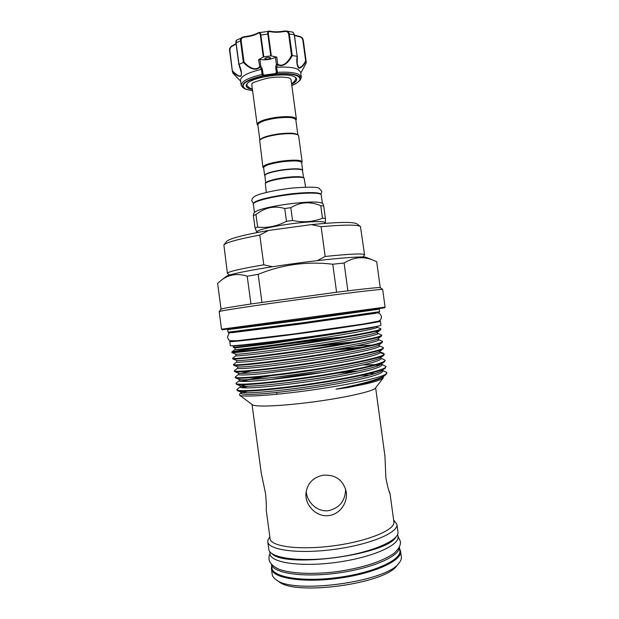 <?xml version="1.0" encoding="UTF-8"?>
<svg xmlns="http://www.w3.org/2000/svg" width="619" height="619" viewBox="0 0 619 619"><rect width="100%" height="100%" fill="white"/><g stroke="black" fill="none" stroke-linecap="round" stroke-linejoin="round"><path stroke-width="0.93" d="M271.842 553.556C284.763 568.668 387.703 554.756 396.145 536.75M269.722 551.514L270.046 553.92C270.588 562.717 300.857 567.236 336.326 562.385C371.802 557.642 399.781 545.246 397.978 536.619L397.646 534.22M271.493 564.42C273.188 573.256 303.155 577.767 337.765 573.039C372.39 568.404 400.083 556.094 399.371 547.134M271.447 564.373L271.927 567.925C272.546 577.256 302.884 582.286 338.361 577.434C373.845 572.691 401.762 559.785 399.882 550.624L399.402 547.072M302.583 69.823L306.142 63.107L306.065 61.204C303.542 65.769 301.105 68.075 298.76 68.129C296.903 65.885 296.362 61.946 297.135 56.306L294.412 34.834L293.004 32.196L286.249 30.981M297.275 56.306L297.221 64.012L298.822 67.726C301.058 67.587 303.341 65.312 305.662 60.886L302.83 39.995C302.165 37.945 300.919 36.846 299.101 36.699L298.629 36.289M298.923 36.32C300.726 36.49 302.087 37.488 303.008 39.33L305.662 60.886M276.592 67.231L277.459 72.346L276.585 74.148L275.625 73.522L276.345 72.152L275.664 67.123L276.399 64.376L277.745 64.26C283.579 67.695 288.949 60.693 291.518 55.393L288.601 33.89C287.982 31.871 286.566 31.089 284.353 31.538C278.813 32.459 274.101 32.482 270.217 31.615C268.801 31.174 268.189 31.979 268.375 34.022L271.339 55.934L276.778 57.08L277.745 64.26L276.708 67.239L275.664 67.123M252.42 89.476L248.923 88.502C246.192 87.349 245.503 85.855 246.842 84.022C250.896 77.29 286.318 71.936 294.559 76.841L295.557 77.437C297.901 79.425 296.586 81.669 291.634 84.169M294.443 81.422L296.014 78.598L295.147 77.158M265.071 59.037C267.625 59.463 269.458 59.099 270.565 57.946L270.279 57.644C267.725 57.219 265.891 57.575 264.777 58.728L265.071 59.037M297.321 56.29L297.205 63.881M277.459 72.346C287.448 71.765 294.574 72.462 298.838 74.45L301.345 77.151L300.494 79.541M301.345 77.151L300.672 72.199L298.157 69.436C293.878 67.394 286.729 66.659 276.708 67.239M297.135 56.306L292.238 55.555C289.444 61.119 283.672 68.136 277.567 64.678M300.788 73.05L306.142 63.107M261.373 69.382C247.701 72.624 240.752 76.276 240.52 80.338L241.186 85.283C241.425 81.313 248.366 77.715 262.007 74.504L261.481 69.343L259.833 67.162C254.997 72.144 247.577 66.976 243.368 62.395L239.019 64.438C241.333 69.63 241.99 73.553 240.977 76.191C238.841 76.741 235.978 75.178 232.396 71.51L233.03 73.328L237.116 77.592M242.648 87.356L241.186 85.283M297.871 134.857L295.828 119.792C294.358 117.362 287.734 116.829 275.95 118.175C264.568 120.024 258.525 122.276 257.837 124.93L259.864 139.995M295.975 120.156L296.362 119.08C294.853 116.565 288.005 116.008 275.842 117.393C264.081 119.305 257.844 121.641 257.125 124.388L257.783 125.317M264.684 175.548L264.646 175.401C265.427 173.405 271.524 171.525 282.929 169.753C294.706 168.337 301.291 168.507 302.668 170.256L302.66 170.418M264.646 175.401L263.601 167.656C264.367 165.559 270.457 163.617 281.854 161.838C293.638 160.437 300.223 160.661 301.615 162.511L302.668 170.256M263.292 167.679L262.889 167.115C263.686 164.94 269.969 162.936 281.746 161.095C293.917 159.648 300.718 159.88 302.149 161.807L301.917 162.464M262.889 167.115L259.671 140.25C261.999 137.944 268.159 136.025 278.148 134.485C288.485 133.224 295.139 133.41 298.126 135.05L298.629 135.793L302.149 161.807M259.709 140.196L260.204 139.569C262.464 137.333 268.429 135.476 278.093 133.983C288.09 132.76 294.536 132.946 297.43 134.54L298.072 135.004M264.893 175.138L265.125 174.837C267.137 172.972 273.08 171.293 282.937 169.807C293.135 168.538 299.503 168.554 302.049 169.846L302.358 170.078M303.681 177.777L302.397 170.109C299.813 168.794 293.336 168.786 282.968 170.07C272.94 171.587 266.905 173.289 264.862 175.185L265.659 182.915M325.385 218.406L323.691 205.941L323.126 203.945L322.081 203.164C318.151 201.384 306.567 201.701 287.317 204.115C268.692 206.878 257.806 209.601 254.664 212.278L253.713 213.509L253.38 215.582L255.059 228.04L257.659 227.127C267.423 228.194 277.026 226.252 286.481 221.3L292.547 220.472C303.055 222.685 313.028 221.942 322.46 218.252L325.385 218.406L325.408 222.716M323.691 205.941L320.758 205.709C310.312 201.252 300.331 201.91 290.814 207.682L284.748 208.518C274.31 205.485 264.715 207.504 255.972 214.592L253.38 215.582M305.577 187.1L304.138 178.117C301.546 176.833 294.853 176.864 284.059 178.202C273.613 179.773 267.362 181.499 265.311 183.363L266.309 192.408M304.091 178.086L303.442 177.591C300.927 176.345 294.443 176.369 283.997 177.668C273.892 179.193 267.841 180.856 265.845 182.675L265.342 183.325M325.06 223.351L324.975 222.724C325.23 220.851 308.703 221.37 290.002 223.97C271.695 226.438 256.367 230.206 257.071 231.901L257.156 232.535M259.779 235.073C238.036 239.174 226.067 242.478 223.869 244.969L227.421 273.335C227.831 271.718 239.955 268.886 263.795 264.824L259.779 235.073L268.561 230.461C243.337 234.918 229.347 238.586 226.593 241.449L223.931 244.884M317.261 260.653L325.153 256.467C350.493 253.867 363.632 253.303 364.56 254.788L364.452 255.067M376.708 261.744L380.236 287.642C379.586 287.255 368.8 288.322 347.886 290.837L344.102 263.021C353.836 256.962 363.717 256.088 373.744 260.406L376.708 261.744L380.236 287.642L382.666 289.475M372.305 327.629L344.063 332.612L271.857 343.506L234.911 347.886L235.127 349.433C232.968 350.339 266.665 346.315 307.953 340.125C349.139 333.966 380.755 328.039 376.739 327.08L376.406 326.492L372.305 327.629C361.736 329.842 327.08 335.072 293.398 339.467C259.663 343.878 235.127 346.392 234.949 345.603M344.063 332.612L270.851 343.127C247.507 346.083 234.911 347.421 233.061 347.135L234.849 345.611M386.844 372.785L385.676 374.278L386.844 372.785L386.589 372.321L382.395 370.441M358.045 371.075L343.259 372.112M245.48 386.287L240.837 387.579M240.381 386.674L236.822 389.699C236.412 392.167 270.534 389.823 312.169 383.625C353.766 377.458 387.185 369.636 385.985 366.51L381.567 364.258M241.89 387.78L247.677 386.256M338.082 373.033L354.919 371.74M375.323 331.413C377.35 331.498 378.031 331.776 377.373 332.241L377.505 333.27C382.078 334.438 350.439 340.682 308.866 346.903C267.207 353.163 233.355 356.908 236.001 355.654L232.62 358.324C232.017 359.415 265.946 355.724 307.566 349.542C349.131 343.375 382.72 336.898 381.714 335.142L377.636 333.324M343.762 336.875C300.726 341.108 237.092 350.099 232.148 351.847L231.777 352.049C231.142 352.861 265.025 348.915 306.645 342.725C348.211 336.558 381.83 330.353 380.855 328.875L380.639 328.674M233.03 352.134C241.333 350.037 295.371 342.392 336.179 338.136M378.279 338.516L378.255 339.452C383.401 340.829 351.731 347.406 309.786 353.689C267.741 360.01 233.75 363.469 236.884 361.867L233.456 364.591C232.899 365.961 266.866 362.541 308.486 356.351C350.06 350.192 383.61 343.444 382.565 341.409L378.402 339.514M355.291 341.727L318.189 345.479M303.264 347.739L350.269 342.64M378.998 345.626C384.716 347.213 353.031 354.13 310.699 360.475C268.267 366.858 234.144 370.023 237.781 368.057L234.299 370.866C233.773 372.506 267.779 369.365 309.407 363.167C350.981 357.008 384.507 349.99 383.424 347.685L379.168 345.696M362.788 347.112L337.989 349.178M330.623 350.408L359.136 347.839M379.726 351.785C381.482 352.706 378.085 354.292 369.551 356.559C357.008 359.654 335.25 363.67 311.612 367.26L263.191 373.536C245.929 375.269 237.356 375.416 238.686 374.24L235.143 377.141C234.655 379.06 268.7 376.182 310.328 369.984C351.909 363.825 385.397 356.536 384.275 353.96L380.198 352.799M236.319 382.944L235.986 383.416C235.529 385.614 269.613 382.999 311.249 376.809C352.838 370.642 386.287 363.082 385.134 360.235L380.755 358.068M380.182 364.846L376.979 364.684M375.16 364.645L362.989 364.916M262.905 376.623L240.528 381.335M241.952 381.459C248.32 379.78 257.961 377.884 270.874 375.756M375.385 365.14L379.269 365.272M380.855 328.875L380.693 329.695C378.402 331.583 344.675 337.68 305.051 343.53C265.443 349.395 233.03 353.186 231.924 352.613L231.777 352.049M381.714 335.142L381.474 336.071C378.751 338.268 345.216 344.551 305.972 350.346C266.735 356.149 234.431 359.693 232.821 358.935L232.62 358.324M382.565 341.409L382.24 342.462C379.099 344.969 345.75 351.43 306.885 357.163C268.027 362.896 235.831 366.208 233.734 365.256L233.456 364.591M383.424 347.685L382.999 348.868C379.439 351.669 346.292 358.308 307.798 363.98C269.319 369.651 237.247 372.731 234.655 371.601L234.299 370.866M384.275 353.96L383.749 355.298C379.78 358.393 346.833 365.195 308.719 370.796C270.619 376.414 238.663 379.261 235.599 377.954L235.143 377.141M385.134 360.235L384.484 361.744C380.12 365.117 347.375 372.073 309.639 377.613C271.911 383.169 240.087 385.807 236.551 384.322L235.986 383.416M385.985 366.51L385.211 368.204C380.453 371.857 347.917 378.96 310.552 384.438C273.211 389.931 241.511 392.361 237.518 390.705L236.822 389.699M369.535 375.176L361.504 375.377M247.198 391.177L242.818 392.547M382.743 369.489L381.884 370.719C377.188 374.325 346.207 381.149 310.815 386.357C275.432 391.579 245.302 393.854 241.371 392.245L239.654 394.102L239.592 395.139C242.184 397.313 272.422 395.518 309.554 390.341C346.493 385.211 379.749 378.116 385.676 374.278M385.9 374.51L384.825 375.509C378.967 379.315 362.703 383.873 336.016 389.196L347.166 387.718L366.874 383.679C376.499 381.335 381.969 379.401 383.293 377.884L383.231 376.716M375.431 388.09L375.369 388.167C373.18 391.293 346.331 397.452 314.599 401.731C282.875 406.033 255.361 407.225 252.42 404.787L252.335 404.725M375.64 387.811L384.956 456.234L385.892 478.069C387.804 487.617 389.173 492.685 389.993 493.281L388.894 490.635M393.622 519.952L396.903 524.262C398.667 532.495 370.379 544.55 334.562 549.339C298.76 554.229 268.282 550.121 267.795 541.718L267.865 540.209L269.807 536.688M399.634 548.79L400.57 551.196C402.474 560.466 374.309 573.519 338.477 578.308C302.66 583.206 272.035 578.1 271.416 568.66L271.679 566.091M231.382 340.976L229.757 341.518C229.053 342.377 263.268 338.508 305.283 332.821C347.305 327.142 381.319 321.787 380.414 321.145L378.704 321.06M257.125 124.388L251.817 85.02L252.088 83.89M290.473 78.698L291.031 79.719L296.362 119.08M389.993 493.281L393.885 521.879C395.556 529.694 368.375 541.153 334.074 545.741C299.789 550.423 270.542 546.6 270.07 538.623L266.162 509.53C266.534 508.238 266.356 503.038 265.628 493.947L261.311 473.434L252.057 404.517M306.212 491.161C306.776 502.28 317.408 512.3 328.627 510.675C339.653 507.928 345.317 500.756 345.634 489.149M328.929 515.557C340.04 514.296 348.164 502.349 346.153 491.447C343.104 479.965 335.544 474.541 323.466 475.168C313.044 477.21 307.194 483.354 305.933 493.598C305.043 505.7 316.711 517.438 328.929 515.557M372.932 260.081L366.255 257.403C363.701 255.887 332.504 258.402 295.897 263.354C259.284 268.298 228.543 274.163 226.477 276.298L221.532 280.067M237.889 340.682C247.732 340.76 362.889 325.192 372.344 322.499M229.757 341.518L230.299 345.588C229.626 346.632 263.864 342.941 305.887 337.254C347.901 331.575 381.9 326.043 380.971 325.223L380.414 321.145M374.124 326.933C371.423 328.14 341.355 332.952 305.948 337.742C270.549 342.531 240.28 345.866 237.363 345.425M397.143 565.34L396.934 565.604C385.335 583.864 294.776 596.105 278.743 581.581L278.473 581.388M221.06 309.129L217.609 283.378L220.898 280.546C228.512 274.457 237.286 273.01 247.198 276.206L250.935 303.975C231.46 306.923 221.494 308.649 221.029 309.16L219.157 311.612L221.517 329.231L385.088 307.117L384.538 307.829L303.449 319.234L222.236 329.772L221.525 329.231M261.945 302.351L258.169 274.356C282.102 264.568 306.97 261.179 332.774 264.212L336.581 292.238L250.935 303.975M247.198 276.206L258.169 274.356M332.774 264.212L344.102 263.021M271.416 568.66L272.174 574.331C272.437 576.258 273.706 578.022 275.989 579.624C292.478 594.65 387.161 581.845 399.069 562.981C400.849 560.829 401.599 558.795 401.344 556.868L400.57 551.196M396.903 524.262L397.932 531.845C399.735 540.364 371.485 552.705 335.66 557.495C299.859 562.385 269.342 557.998 268.816 549.301L267.795 541.718M227.405 329.223L227.684 329.664L303.534 319.876L379.261 309.175L379.602 311.682L379.052 312.402C379.277 312.742 345.433 317.679 303.999 323.28C262.564 328.882 228.62 333.115 228.744 332.728L228.736 332.72M379.594 311.69L303.906 322.607L228.024 332.179L228.744 332.728M385.088 307.117L382.681 289.491C383.076 288.779 346.168 293.12 300.749 299.271C255.33 305.407 218.592 311.024 219.157 311.597M347.886 290.837L336.581 292.238M263.795 264.824L272.492 266.743M364.56 254.788L360.451 226.5C357.511 224.62 344.396 224.682 321.114 226.686L325.153 256.467M321.114 226.686L311.411 224.604L268.561 230.461M311.411 224.604C338.113 221.997 353.271 221.741 356.892 223.83L360.366 226.438M256.815 232.086L255.059 228.04M292.547 220.472L290.814 207.682M320.758 205.709L322.46 218.252M257.659 227.127L255.972 214.592M284.748 208.518L286.481 221.3M276.12 74.249L263.369 75.99C244.9 80.625 239.112 85.043 246.006 89.244L252.583 90.722M259.833 67.162L258.572 59.625L263.299 57.056L260.344 35.151C259.995 33.132 259.222 32.521 258.038 33.325C254.672 35.213 250.192 36.475 244.606 37.117C242.354 37.295 241.186 38.44 241.116 40.56L244.01 62.047C247.933 66.434 254.966 71.696 259.547 66.806L260.878 66.55L262.355 68.98L261.481 69.343M245.596 89.167L243.685 88.122C239.994 83.859 246.509 79.719 263.214 75.696L262.007 74.504M232.868 45.52L232.512 46.046C230.848 46.673 229.966 48.065 229.866 50.224L232.396 71.479L229.525 50.031C229.711 47.988 230.624 46.572 232.272 45.775M243.368 62.395L240.489 40.684C240.381 38.943 241.101 37.751 242.656 37.101L244.505 36.691L236.644 40.111L236.071 42.897L239.019 64.438M271.339 55.934L270.789 55.896L267.818 33.975C267.594 32.111 267.919 31.136 268.793 31.043L270.217 31.615M258.038 33.325L259.229 32.381C260.034 32.234 260.576 33.093 260.847 34.95L263.81 56.871L263.299 57.056M270.789 55.896L263.81 56.871M244.606 37.117L244.513 36.66C250.269 35.995 254.842 34.703 258.239 32.792L269.876 31.151C273.807 32.041 278.627 32.01 284.338 31.066L286.195 30.981C287.866 31.159 288.88 32.111 289.243 33.836L292.238 55.555M294.451 35.128L298.784 36.258C301.128 36.776 302.536 37.805 303.008 39.33L303.372 40.823L302.83 39.995M232.674 71.092C236.698 75.27 242.323 79.108 241.255 72.346L239.089 64.91M258.572 59.625L259.926 59.501C265.389 60.291 270.565 59.571 275.447 57.327L276.778 57.08M262.355 68.98L263.036 74.009L264.12 75.131L275.625 73.522L276.647 73.823C286.62 73.166 293.739 73.816 298.002 75.766C300.532 77.081 301.097 78.675 299.697 80.547L299.604 80.671M247.167 83.65L246.718 85.26L248.985 87.573M277.498 64.237L277.482 64.655L276.399 64.376L275.447 57.327M277.281 72.338L276.345 72.152M259.926 59.501L260.878 66.55L259.903 67.107L259.771 66.713M263.036 74.009L262.17 74.45M263.369 75.99L264.12 75.131L263.849 75.967M286.195 30.981L284.338 31.066L284.353 31.538M292.183 55.54L291.518 55.393M244.01 62.047L243.414 62.364M236.032 43.609L232.705 45.527C230.245 47.129 229.185 48.63 229.525 50.038L232.419 71.827M241.116 40.56L235.955 43.028L238.973 64.453M294.381 34.919L293.004 32.196M299.101 36.699L294.489 35.43M291.804 85.422C300.122 81.878 302.057 78.76 297.623 76.06C293.421 74.133 286.404 73.499 276.585 74.148M253.898 203.102C256.251 200.254 266.967 197.399 286.032 194.521C303.527 192.076 319.389 191.967 320.387 194.118M253.326 204.108C253.047 203.659 253.504 202.993 254.695 202.119C255.485 201.539 258.015 200.277 266.077 198.188L286.032 194.521L307.442 192.602C316.247 192.501 318.553 193.082 319.435 193.407C320.719 193.902 321.307 194.412 321.199 194.931C321.385 192.486 304.788 192.463 286.094 195.078C267.795 197.546 252.544 201.848 253.326 204.108L254.463 212.541M356.296 345.859L372.034 345.108M240.822 373.389L251.105 371.013M380.693 357.62L380.762 358.084C382.178 359.167 378.48 360.908 369.675 363.307C356.737 366.587 334.848 370.673 311.21 374.247C268.522 380.639 235.034 383.06 239.599 380.406L240.992 379.757M381.536 363.987L381.59 364.289C383.076 365.489 379.401 367.346 370.564 369.86C357.565 373.303 335.544 377.497 311.767 381.087C287.912 384.616 265.768 387.037 252.374 387.78C243.282 388.144 239.336 387.742 240.52 386.566M241.402 386.086L245.735 384.647M271.114 379.47C287.131 376.77 304.563 374.394 323.412 372.344M385.211 368.204L382.085 370.317M382.41 370.479C383.958 371.81 380.298 373.791 371.423 376.429C358.362 380.027 336.194 384.337 312.286 387.935C293.963 390.589 277.892 392.5 264.073 393.669C247.252 394.953 239.344 394.458 241.449 392.709M241.952 392.4L244.915 391.223M362.061 375.253L369.729 375.129M233.061 347.135L234.872 347.87M380.693 329.695L377.373 332.241C374.998 334.175 342.872 340.071 305.329 345.634C267.803 351.213 236.976 354.764 235.793 354.184L235.731 354.161M381.474 336.071L378.147 338.616C375.369 340.837 343.429 346.911 306.243 352.42C269.072 357.937 238.354 361.264 236.69 360.498L236.605 360.467M379.068 344.891L378.921 345.007C375.733 347.514 343.986 353.759 307.156 359.206C270.348 364.661 239.731 367.763 237.595 366.819L237.495 366.781M382.999 348.868L379.679 351.406C376.104 354.207 344.535 360.598 308.069 365.991C271.617 371.392 241.116 374.271 238.524 373.156L238.4 373.11M383.749 355.298L380.422 357.828C376.468 360.9 345.093 367.446 308.982 372.777C272.886 378.116 242.501 380.793 239.46 379.509L239.599 380.406L236.342 382.921M384.484 361.744L381.157 364.266C376.824 367.609 345.65 374.294 309.895 379.571C274.155 384.848 243.901 387.316 240.412 385.869L240.42 386.635M275.262 377.242L317.593 371.47M237.518 390.705L241.371 392.245L241.124 391.177M369.226 373.574L374.735 373.683M382.844 377.01L382.604 377.195C377.497 380.445 361.968 384.445 336.016 389.196M270.07 31.275C274.062 32.08 278.813 32.018 284.322 31.105M244.528 36.691C250.068 36.057 254.579 34.819 258.077 32.969M229.866 50.224L229.587 50.797M268.375 34.022L260.344 35.151M297.182 56.314L294.257 34.726L288.601 33.89M236.079 43.918L232.512 46.046M241.255 72.346L238.849 64.477L235.955 43.028C235.769 41.434 235.994 40.467 236.644 40.111M397.924 536.224L400.377 541.416C400.957 545.014 398.775 549.03 393.823 553.471C380.437 562.671 358.741 568.637 335.498 571.832C311.984 574.594 290.543 573.604 278.666 569.116C272.639 566.153 269.42 562.841 269.002 559.174L269.095 556.187L269.992 553.525M377.52 312.935C379.285 312.951 380.592 314.15 381.451 316.541C381.497 318.754 380.492 320.294 378.441 321.153L364.111 323.907L294.683 333.873L236.984 340.76L230.253 340.713C229.185 340.543 228.279 339.421 227.529 337.355C228.326 333.943 229.425 332.395 230.825 332.697M376.383 312.951L376.917 312.928M375.772 313.245L299.557 324.163L232.133 332.666M320.928 194.296L321.849 191.387L319.125 188.253C317.354 186.923 308.695 186.822 293.166 187.967C278.349 189.499 262.564 192.888 256.854 195.318C253.481 196.641 251.786 198.49 251.763 200.866L253.419 203.427M242.532 87.279L245.712 89.229L252.591 90.761M291.804 85.461C294.133 84.834 296.764 83.194 299.697 80.547L300.579 79.433M321.199 194.931L322.344 203.365M325.014 223.018L325.424 222.708M362.997 256.978L364.498 255.013M379.261 309.175L379.408 308.672M375.369 388.167L383.3 377.884M385.807 374.627L386.658 373.528M252.42 404.787L239.592 395.139M295.82 77.986C295.874 79.89 294.466 81.809 291.572 83.751M252.359 89.051L250.734 88.502C248.42 87.426 247.089 86.134 246.741 84.625M252.057 83.929C250.881 83.271 255.662 81.445 266.41 78.435C276.855 76.222 288.794 77.174 289.971 78.389L290.504 78.737M276.964 394.257L276.724 392.492M227.684 329.664L228.024 332.179M396.934 565.604L399.069 562.981M278.743 581.581L275.989 579.624M376.847 327.126L380.569 328.65M235.127 349.433L231.839 351.979M379.865 351.267L379.95 351.878L383.532 353.348M231.924 352.613L235.793 354.184L236.001 355.654M232.821 358.935L236.69 360.498L236.884 361.867M382.24 342.462L378.921 345.007L379.138 345.673M233.734 365.256L237.595 366.819L237.781 368.057M234.655 371.601L238.524 373.156L238.686 374.24M236.551 384.322L240.412 385.869M235.599 377.954L239.46 379.509M382.604 377.195L384.825 375.509M229.502 275.022L227.537 273.528M263.64 167.942L263.245 167.648M240.636 81.182L233.03 73.336M303.372 40.823L306.227 61.854"/></g></svg>
